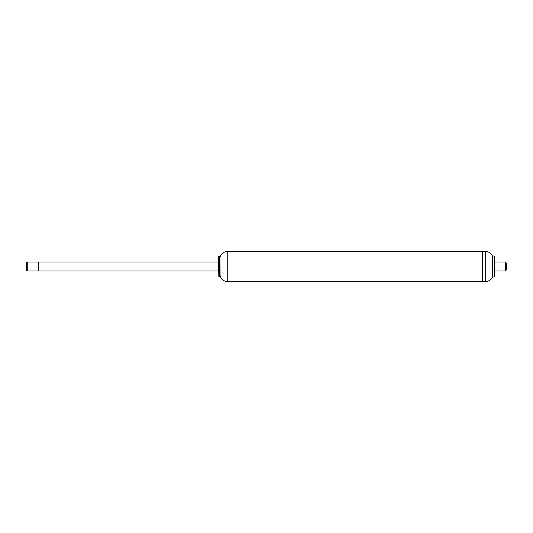 <?xml version="1.0" encoding="UTF-8"?>
<svg xmlns="http://www.w3.org/2000/svg" width="533" height="533" viewBox="0 0 533 533"><rect width="100%" height="100%" fill="white"/><g stroke="black" fill="none" stroke-linecap="round" stroke-linejoin="round"><path stroke-width="0.8" d="M218.83 256.007L218.83 276.993L219.523 276.993L219.523 256.007L218.53 256.306L218.83 276.993M220.102 257.046C221.215 253.581 223.587 251.736 227.225 251.509L227.225 281.491C223.587 281.264 221.215 279.419 220.102 275.954L219.902 256.293L219.902 276.707L219.523 276.993M219.902 256.293L219.523 256.007M227.225 251.509L482.665 251.509L482.665 281.491L485.703 281.491L485.703 251.509C489.141 251.696 491.473 253.395 492.699 256.606L492.699 276.394C491.473 279.605 489.141 281.304 485.703 281.491M27.25 270.997L27.25 262.003L26.65 262.602L26.65 270.398L27.25 270.997L38.642 270.997L38.642 262.003L38.642 270.997L218.53 270.997M506.35 263.049L505.297 262.003L505.297 270.997L506.35 269.951M506.35 269.945L506.35 263.055M494.358 262.003L505.297 262.003M485.703 251.509L482.665 251.509L482.665 281.491L227.225 281.491M492.858 256.007L492.858 276.993L494.358 276.993L494.358 256.007L492.858 256.007L492.699 256.606M220.102 275.954L219.902 276.707M27.25 262.003L218.53 262.003M494.358 270.997L505.297 270.997M492.699 276.394L492.858 276.993"/></g></svg>
